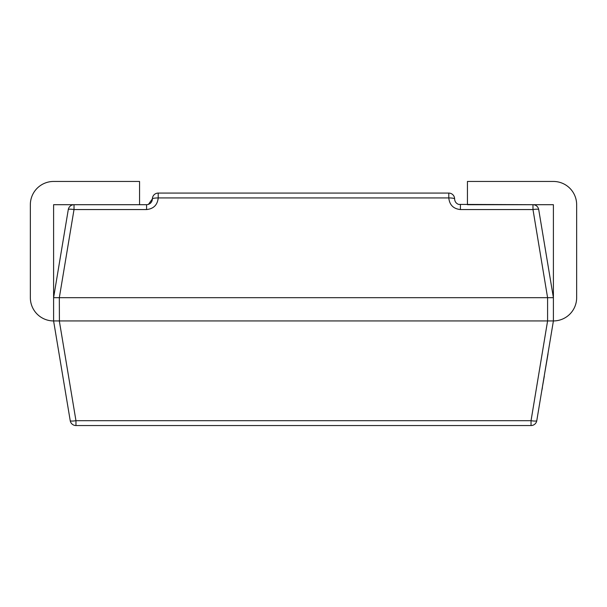 <?xml version="1.0" encoding="UTF-8"?>
<svg xmlns="http://www.w3.org/2000/svg" width="607" height="607" viewBox="0 0 607 607"><rect width="100%" height="100%" fill="white"/><g stroke="black" fill="none" stroke-linecap="round" stroke-linejoin="round"><path stroke-width="0.91" d="M59.41 320.936L53.598 320.936L70.222 420.689A5.812 0.941 -9.5 0 0 75.958 420.689L531.042 420.689L531.042 425.545L75.958 425.545A5.812 5.812 0 0 1 70.222 420.689L53.598 320.936L53.598 297.688L68.288 209.559A5.812 0.941 9.5 0 1 74.016 209.559L59.327 297.688L59.41 320.936L547.59 320.936L547.59 297.688L59.41 297.688M547.59 297.688L532.984 209.559A5.812 0.941 -9.5 0 1 538.712 209.559L553.402 297.688L553.402 320.936L536.778 420.689A5.812 5.812 0 0 1 531.042 425.545A5.812 5.812 0 0 0 536.778 420.689A5.812 0.941 9.5 0 1 531.042 420.689L547.59 320.936M68.288 209.559A5.812 5.812 0 0 1 74.016 204.703L146.583 204.703L148.411 204.407L152.395 198.891A5.812 5.812 0 0 1 158.207 193.079L448.793 193.079A5.812 5.812 0 0 1 454.605 198.891C454.78 201.6 456.115 203.436 458.596 204.4L532.984 204.703L467.443 204.703L467.443 181.455L553.402 181.455A23.248 23.248 0 0 1 576.65 204.703L576.65 297.688A23.248 23.248 0 0 1 553.402 320.936L547.673 320.936M547.673 297.688L553.402 297.688L553.402 204.703L532.984 204.703A5.812 5.812 0 0 1 538.712 209.559A5.812 5.812 0 0 0 532.984 204.703L532.984 209.559L460.417 209.559L460.417 204.703M148.404 204.4C150.885 203.436 152.22 201.6 152.395 198.891A5.812 0.956 0 0 1 158.207 197.935C157.471 204.946 153.594 208.816 146.583 209.559L74.016 209.559L74.016 204.703L53.598 204.703L53.598 297.688L59.327 297.688M448.793 193.079L448.793 197.935A5.812 0.956 0 0 1 454.605 198.891M53.598 320.936A23.248 23.248 0 0 1 30.35 297.688L30.35 204.703A23.248 23.248 0 0 1 53.598 181.455L139.557 181.455L139.557 204.703M548.03 353.873L544.213 376.074M544.327 376.097L544.213 376.772M542.4 387.668L542.317 388.146L542.286 387.653M544.297 376.287L542.241 387.934L544.297 376.287M542.317 388.146L541.717 391.06M146.583 204.703L146.583 209.559C153.594 208.816 157.471 204.946 158.207 197.935L448.793 197.935C449.529 204.946 453.406 208.816 460.417 209.559M59.327 320.936L75.958 420.689L75.958 425.545M158.207 197.935L158.207 193.079"/></g></svg>
